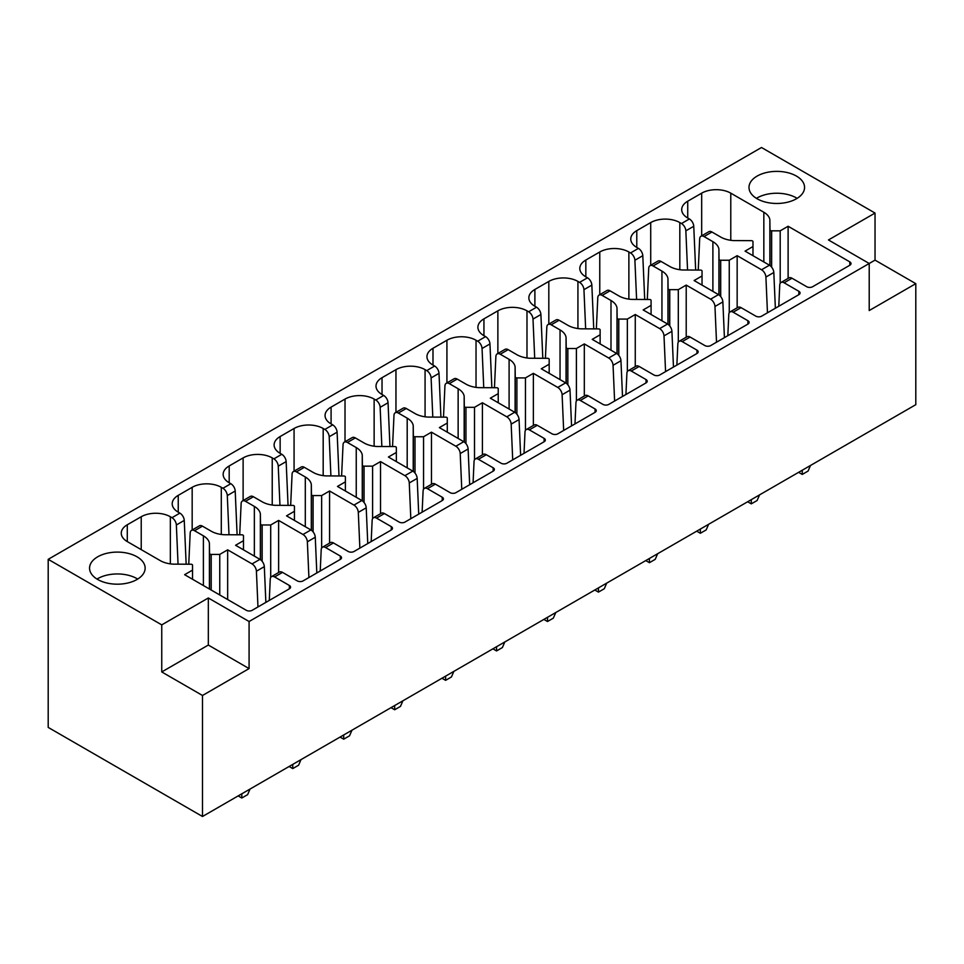 <?xml version="1.0" encoding="UTF-8"?>
<svg xmlns="http://www.w3.org/2000/svg" width="964" height="964" viewBox="0 0 964 964"><rect width="100%" height="100%" fill="white"/><g stroke="black" fill="none" stroke-linecap="round" stroke-linejoin="round"><path stroke-width="1.45" d="M875.035 213.056L761.5 147.504L48.2 559.325L48.2 727.41L202.5 816.496L915.8 404.675L915.8 283.657L875.035 260.123L869.215 263.485L828.462 239.952L875.035 213.056L875.035 260.123M238.168 795.903L241.807 798.011L247.628 794.649L250.062 789.046M241.807 793.806L241.807 798.011M178.051 564.169L176.352 524.994A6.182 3.567 -120 0 0 171.99 517.692L170.339 516.74A20.581 11.881 0 0 0 141.226 516.74L127.284 524.778A20.581 11.881 0 0 0 121.259 533.176A20.581 11.881 0 0 0 127.284 541.587L160.349 560.674A21.136 12.207 0 0 0 173.207 564.145L190.896 564.229A1.651 0.952 0 0 1 192.535 565.181L192.535 570.122L184.618 574.689L246.326 610.308A4.121 2.374 0 0 0 252.146 610.308L289.369 588.823A4.121 2.374 0 0 0 290.574 587.136A4.121 2.374 0 0 0 289.369 585.461L274.607 576.942A6.182 3.567 -120 0 0 271.523 576.629A6.182 3.567 -120 0 0 270.245 579.207L269.281 600.415M211.2 554.408A1.651 0.952 0 0 1 209.55 553.457L209.417 543.238A21.063 12.158 0 0 0 203.392 535.827L194.547 530.718A6.182 3.567 -120 0 0 191.462 530.405L199.367 525.85A6.182 3.567 -120 0 1 202.452 526.151L211.297 531.26A21.136 12.207 0 0 0 224.154 534.731L241.844 534.815A1.651 0.952 0 0 1 243.482 535.767L243.482 540.708L235.578 545.275L259.955 559.349L252.05 563.916L227.661 549.841L219.756 554.408L211.2 554.408L211.2 590.028M262.148 524.982A1.651 0.952 0 0 1 260.497 524.042L260.364 513.824A21.063 12.158 0 0 0 254.351 506.413L245.495 501.304A6.182 3.567 -120 0 0 242.41 500.991L250.315 496.424A6.182 3.567 -120 0 1 253.399 496.737L262.256 501.846A21.136 12.207 0 0 0 275.102 505.317L292.803 505.401A1.651 0.952 0 0 1 294.43 506.353L294.43 511.294L286.525 515.861L310.902 529.935L302.997 534.502L278.62 520.415L270.703 524.982L262.148 524.982L262.148 561.301M313.095 495.568A1.651 0.952 0 0 1 311.456 494.628L311.312 484.41A21.063 12.158 0 0 0 305.299 476.987L296.442 471.878A6.182 3.567 -120 0 0 293.357 471.577L301.262 467.01A6.182 3.567 -120 0 1 304.347 467.323L313.204 472.432A21.136 12.207 0 0 0 326.049 475.903L343.75 475.987A1.651 0.952 0 0 1 345.377 476.939L345.377 481.867L337.472 486.434L361.849 500.521L353.945 505.088L329.567 491.001L321.651 495.568L313.095 495.568L313.095 531.887M364.043 466.154A1.651 0.952 0 0 1 362.404 465.214L362.259 454.996A21.063 12.158 0 0 0 356.246 447.573L347.402 442.464A6.182 3.567 -120 0 0 344.305 442.163L352.209 437.596A6.182 3.567 -120 0 1 355.306 437.909L364.151 443.018A21.136 12.207 0 0 0 376.996 446.489L394.698 446.561A1.651 0.952 0 0 1 396.337 447.513L396.337 452.453L388.42 457.02L412.809 471.107L404.904 475.662L380.515 461.587L372.598 466.154L364.043 466.154L364.043 502.461M415.002 436.74A1.651 0.952 0 0 1 413.351 435.8L413.219 425.582A21.063 12.158 0 0 0 407.194 418.159L398.349 413.05A6.182 3.567 -120 0 0 395.264 412.749L403.169 408.182A6.182 3.567 -120 0 1 406.254 408.483L415.098 413.592A21.136 12.207 0 0 0 427.944 417.075L445.645 417.147A1.651 0.952 0 0 1 447.284 418.099L447.284 423.039L439.367 427.606L463.756 441.693L455.852 446.248L431.462 432.173L423.558 436.74L415.002 436.74L415.002 473.047M465.949 407.326A1.651 0.952 0 0 1 464.299 406.386L464.166 396.168A21.063 12.158 0 0 0 458.141 388.745L449.296 383.636A6.182 3.567 -120 0 0 446.212 383.335L454.116 378.768A6.182 3.567 -120 0 1 457.201 379.069L466.046 384.178A21.136 12.207 0 0 0 478.903 387.661L496.593 387.733A1.651 0.952 0 0 1 498.231 388.685L498.231 393.625L490.315 398.192L514.704 412.267L506.799 416.834L482.41 402.759L474.505 407.326L465.949 407.326L465.949 443.633M516.897 377.912A1.651 0.952 0 0 1 515.246 376.972L515.113 366.754A21.063 12.158 0 0 0 509.1 359.331L500.244 354.222A6.182 3.567 -120 0 0 497.159 353.921L505.064 349.354A6.182 3.567 -120 0 1 508.149 349.655L517.005 354.764A21.136 12.207 0 0 0 529.851 358.247L547.552 358.319A1.651 0.952 0 0 1 549.179 359.271L549.179 364.211L541.274 368.778L565.651 382.853L557.746 387.42L533.369 373.345L525.452 377.912L516.897 377.912L516.897 414.219M567.844 348.498A1.651 0.952 0 0 1 566.205 347.546L566.061 337.328A21.063 12.158 0 0 0 560.048 329.917L551.191 324.808A6.182 3.567 -120 0 0 548.106 324.494L556.011 319.94A6.182 3.567 -120 0 1 559.096 320.241L567.953 325.35A21.136 12.207 0 0 0 580.798 328.82L598.499 328.905A1.651 0.952 0 0 1 600.126 329.857L600.126 334.797L592.221 339.364L616.599 353.439L608.694 358.006L584.317 343.931L576.4 348.498L567.844 348.498L567.844 384.805M618.792 319.084A1.651 0.952 0 0 1 617.153 318.132L617.008 307.914A21.063 12.158 0 0 0 610.995 300.503L602.151 295.394A6.182 3.567 -120 0 0 599.054 295.08L606.959 290.526A6.182 3.567 -120 0 1 610.055 290.827L618.9 295.936A21.136 12.207 0 0 0 631.745 299.406L649.447 299.491A1.651 0.952 0 0 1 651.086 300.443L651.086 305.383L643.169 309.95L667.558 324.024L659.653 328.591L635.264 314.517L627.347 319.084L618.792 319.084L618.792 355.391M669.751 289.658A1.651 0.952 0 0 1 668.1 288.718L667.956 278.5A21.063 12.158 0 0 0 661.943 271.089L653.098 265.98A6.182 3.567 -120 0 0 650.001 265.666L657.918 261.099A6.182 3.567 -120 0 1 661.003 261.413L669.847 266.522A21.136 12.207 0 0 0 682.693 269.992L700.394 270.077A1.651 0.952 0 0 1 702.033 271.029L702.033 275.969L694.116 280.536L718.505 294.61L710.601 299.177L686.211 285.091L678.307 289.658L669.751 289.658L669.751 325.977M720.698 260.244A1.651 0.952 0 0 1 719.048 259.304L718.915 249.086A21.063 12.158 0 0 0 712.89 241.663L704.045 236.566A6.182 3.567 -120 0 0 700.961 236.252L708.865 231.685A6.182 3.567 -120 0 1 711.95 231.999L720.795 237.108A21.136 12.207 0 0 0 733.652 240.578L751.342 240.663A1.651 0.952 0 0 1 752.98 241.615L752.98 246.543L745.064 251.122L769.453 265.196L761.548 269.763L737.159 255.677L729.254 260.244L720.698 260.244L720.698 296.563M48.2 559.325L161.747 624.877L208.332 597.981L249.086 621.515L869.215 263.485L869.215 310.553L915.8 283.657M687.549 270.016L685.85 230.83A6.182 3.567 -120 0 0 681.488 223.54L679.825 222.576A20.581 11.881 0 0 0 650.712 222.576L636.782 230.625A20.581 11.881 0 0 0 630.757 239.024A20.581 11.881 0 0 0 636.782 247.435L638.433 248.387L630.528 252.954L628.877 251.99A20.581 11.881 0 0 0 599.765 251.99L585.835 260.039A20.581 11.881 0 0 0 579.81 268.438A20.581 11.881 0 0 0 585.835 276.849L587.486 277.801L579.581 282.368L577.93 281.416A20.581 11.881 0 0 0 548.817 281.416L534.887 289.453A20.581 11.881 0 0 0 528.862 297.852A20.581 11.881 0 0 0 534.887 306.263L536.538 307.215L528.634 311.782L526.983 310.83A20.581 11.881 0 0 0 497.87 310.83L483.94 318.867A20.581 11.881 0 0 0 477.903 327.278A20.581 11.881 0 0 0 483.94 335.677L485.591 336.629L477.686 341.196L476.035 340.244A20.581 11.881 0 0 0 446.922 340.244L432.993 348.281A20.581 11.881 0 0 0 426.956 356.692A20.581 11.881 0 0 0 432.993 365.091L434.644 366.043L426.739 370.61L425.076 369.658A20.581 11.881 0 0 0 395.963 369.658L382.033 377.695A20.581 11.881 0 0 0 376.008 386.106A20.581 11.881 0 0 0 382.033 394.505L383.696 395.457L375.779 400.024L374.128 399.072A20.581 11.881 0 0 0 345.016 399.072L331.086 407.121A20.581 11.881 0 0 0 325.061 415.52A20.581 11.881 0 0 0 331.086 423.919L332.737 424.883L324.832 429.438L323.181 428.486A20.581 11.881 0 0 0 294.068 428.486L280.138 436.535A20.581 11.881 0 0 0 274.113 444.934A20.581 11.881 0 0 0 280.138 453.345L281.789 454.297L273.884 458.864L272.234 457.9A20.581 11.881 0 0 0 243.121 457.9L229.191 465.949A20.581 11.881 0 0 0 223.154 474.348A20.581 11.881 0 0 0 229.191 482.759L230.842 483.711L222.937 488.278L221.286 487.314A20.581 11.881 0 0 0 192.173 487.314L178.244 495.363A20.581 11.881 0 0 0 172.207 503.762A20.581 11.881 0 0 0 178.244 512.173L179.894 513.125L171.99 517.692M271.523 576.629L279.427 572.074A6.182 3.567 -120 0 1 282.512 572.375L297.274 580.894A4.121 2.374 0 0 0 303.094 580.894L340.316 559.409A4.121 2.374 0 0 0 341.521 557.722A4.121 2.374 0 0 0 340.316 556.047L325.567 547.528A6.182 3.567 -120 0 0 322.47 547.215A6.182 3.567 -120 0 0 321.205 549.793L320.229 571.001M322.47 547.215L330.375 542.648A6.182 3.567 -120 0 1 333.472 542.961L348.221 551.48A4.121 2.374 0 0 0 354.041 551.48L391.264 529.983A4.121 2.374 0 0 0 392.469 528.308A4.121 2.374 0 0 0 391.264 526.621L376.514 518.114A6.182 3.567 -120 0 0 373.417 517.801A6.182 3.567 -120 0 0 372.152 520.379L371.176 541.587M373.417 517.801L381.334 513.234A6.182 3.567 -120 0 1 384.419 513.547L399.168 522.066A4.121 2.374 0 0 0 404.988 522.066L442.211 500.569A4.121 2.374 0 0 0 443.416 498.894A4.121 2.374 0 0 0 442.211 497.207L427.462 488.688A6.182 3.567 -120 0 0 424.377 488.387A6.182 3.567 -120 0 0 423.1 490.953L422.124 512.173M424.377 488.387L432.282 483.82A6.182 3.567 -120 0 1 435.367 484.133L450.116 492.652A4.121 2.374 0 0 0 455.948 492.652L493.158 471.155A4.121 2.374 0 0 0 494.375 469.48A4.121 2.374 0 0 0 493.158 467.793L478.409 459.274A6.182 3.567 -120 0 0 475.324 458.972A6.182 3.567 -120 0 0 474.047 461.539L473.071 482.759M475.324 458.972L483.229 454.406A6.182 3.567 -120 0 1 486.314 454.719L501.075 463.226A4.121 2.374 0 0 0 506.895 463.226L544.118 441.741A4.121 2.374 0 0 0 545.323 440.066A4.121 2.374 0 0 0 544.118 438.379L529.357 429.86A6.182 3.567 -120 0 0 526.272 429.558A6.182 3.567 -120 0 0 524.994 432.125L524.03 453.333M526.272 429.558L534.177 424.991A6.182 3.567 -120 0 1 537.261 425.293L552.023 433.812A4.121 2.374 0 0 0 557.843 433.812L595.065 412.327A4.121 2.374 0 0 0 596.27 410.64A4.121 2.374 0 0 0 595.065 408.965L580.304 400.446A6.182 3.567 -120 0 0 577.219 400.144A6.182 3.567 -120 0 0 575.954 402.711L574.978 423.919M577.219 400.144L585.124 395.577A6.182 3.567 -120 0 1 588.221 395.879L602.97 404.398A4.121 2.374 0 0 0 608.79 404.398L646.013 382.913A4.121 2.374 0 0 0 647.218 381.226A4.121 2.374 0 0 0 646.013 379.551L631.263 371.032A6.182 3.567 -120 0 0 628.166 370.73A6.182 3.567 -120 0 0 626.901 373.297L625.925 394.505M628.166 370.73L636.071 366.163A6.182 3.567 -120 0 1 639.168 366.465L653.917 374.984A4.121 2.374 0 0 0 659.738 374.984L696.96 353.499A4.121 2.374 0 0 0 698.165 351.812A4.121 2.374 0 0 0 696.96 350.137L682.211 341.618A6.182 3.567 -120 0 0 679.126 341.304A6.182 3.567 -120 0 0 677.849 343.883L676.873 365.091M679.126 341.304L687.031 336.749A6.182 3.567 -120 0 1 690.116 337.051L704.865 345.57A4.121 2.374 0 0 0 710.697 345.57L747.907 324.085A4.121 2.374 0 0 0 749.112 322.398A4.121 2.374 0 0 0 747.907 320.723L733.158 312.203A6.182 3.567 -120 0 0 730.073 311.89A6.182 3.567 -120 0 0 728.796 314.469L727.82 335.677M730.073 311.89L737.978 307.335A6.182 3.567 -120 0 1 741.063 307.637L755.824 316.156A4.121 2.374 0 0 0 761.644 316.156L798.867 294.659A4.121 2.374 0 0 0 800.072 292.984A4.121 2.374 0 0 0 798.867 291.297L784.106 282.789A6.182 3.567 -120 0 0 781.021 282.476A6.182 3.567 -120 0 0 779.743 285.055L778.779 306.263M781.021 282.476L788.926 277.909A6.182 3.567 -120 0 1 792.01 278.222L806.772 286.742A4.121 2.374 0 0 0 812.592 286.742L849.814 265.245A4.121 2.374 0 0 0 851.019 263.57A4.121 2.374 0 0 0 849.814 261.883L788.118 226.263L780.201 230.83L771.646 230.83L771.646 267.136M687.73 201.211L687.73 218.021A20.581 11.881 0 0 1 681.705 209.61A20.581 11.881 0 0 1 687.73 201.211L701.672 193.162A20.581 11.881 0 0 1 730.784 193.162L763.837 212.249A21.063 12.158 0 0 1 769.862 219.672L769.995 229.89A1.651 0.952 0 0 0 771.646 230.83M687.73 218.021L689.393 218.973L681.488 223.54M136.996 556.794A27.787 16.051 0 0 0 106.715 553.324A27.787 16.051 0 0 0 89.556 568.145A27.787 16.051 0 0 0 97.689 579.485A27.787 16.051 0 0 0 127.983 582.967A27.787 16.051 0 0 0 145.142 568.145A27.787 16.051 0 0 0 136.996 556.794M757.126 198.765A27.787 16.051 180 0 1 748.992 187.426A27.787 16.051 180 0 1 766.139 172.604A27.787 16.051 180 0 1 796.433 176.075A27.787 16.051 180 0 1 804.566 187.426A27.787 16.051 180 0 1 787.419 202.247A27.787 16.051 180 0 1 757.126 198.765M191.462 530.405A6.182 3.567 -120 0 0 190.185 532.984L188.751 564.217M176.352 524.994L184.257 520.427L186.16 564.205M184.257 520.427A6.182 3.567 -120 0 0 179.894 513.125M222.937 488.278A6.182 3.567 -120 0 1 227.299 495.58L228.998 534.755M239.699 534.803L241.133 503.57A6.182 3.567 -120 0 1 242.41 500.991M227.299 495.58L235.204 491.013L237.108 534.791M235.204 491.013A6.182 3.567 -120 0 0 230.842 483.711M273.884 458.864A6.182 3.567 -120 0 1 278.247 466.154L279.958 505.341M290.658 505.389L292.08 474.143A6.182 3.567 -120 0 1 293.357 471.577M278.247 466.154L286.151 461.599L288.055 505.377M286.151 461.599A6.182 3.567 -120 0 0 281.789 454.297M324.832 429.438A6.182 3.567 -120 0 1 329.194 436.74L330.905 475.927M341.605 475.975L343.039 444.729A6.182 3.567 -120 0 1 344.305 442.163M329.194 436.74L337.099 432.185L339.003 475.963M337.099 432.185A6.182 3.567 -120 0 0 332.737 424.883M375.779 400.024A6.182 3.567 -120 0 1 380.141 407.326L381.852 446.513M392.553 446.561L393.987 415.315A6.182 3.567 -120 0 1 395.264 412.749M380.141 407.326L388.046 402.759L389.962 446.549M388.046 402.759A6.182 3.567 -120 0 0 383.696 395.457M426.739 370.61A6.182 3.567 -120 0 1 431.101 377.912L432.8 417.099M443.5 417.147L444.934 385.901A6.182 3.567 -120 0 1 446.212 383.335M431.101 377.912L439.006 373.345L440.909 417.135M439.006 373.345A6.182 3.567 -120 0 0 434.644 366.043M477.686 341.196A6.182 3.567 -120 0 1 482.048 348.498L483.747 387.673M494.448 387.721L495.882 356.487A6.182 3.567 -120 0 1 497.159 353.921M482.048 348.498L489.953 343.931L491.857 387.709M489.953 343.931A6.182 3.567 -120 0 0 485.591 336.629M528.634 311.782A6.182 3.567 -120 0 1 532.996 319.084L534.707 358.259M545.407 358.307L546.829 327.073A6.182 3.567 -120 0 1 548.106 324.494M532.996 319.084L540.9 314.517L542.804 358.295M540.9 314.517A6.182 3.567 -120 0 0 536.538 307.215M579.581 282.368A6.182 3.567 -120 0 1 583.943 289.67L585.654 328.844M596.355 328.893L597.788 297.659A6.182 3.567 -120 0 1 599.054 295.08M583.943 289.67L591.848 285.103L593.752 328.881M591.848 285.103A6.182 3.567 -120 0 0 587.486 277.801M630.528 252.954A6.182 3.567 -120 0 1 634.89 260.256L636.601 299.43M647.302 299.479L648.736 268.245A6.182 3.567 -120 0 1 650.001 265.666M634.89 260.256L642.795 255.689L644.711 299.467M642.795 255.689A6.182 3.567 -120 0 0 638.433 248.387M698.249 270.065L699.683 238.819A6.182 3.567 -120 0 1 700.961 236.252M685.85 230.83L693.755 226.275L695.659 270.053M693.755 226.275A6.182 3.567 -120 0 0 689.393 218.973M769.862 219.672L769.862 265.449M780.201 230.83L780.201 283.32M788.118 226.263L788.118 278.379M767.465 312.794L765.91 277.054L773.815 272.499L775.369 308.227M773.815 272.499A6.182 3.567 -120 0 0 769.453 265.196M737.159 255.677L737.159 307.793M765.91 277.054A6.182 3.567 -120 0 0 761.548 269.763M716.517 342.208L714.963 306.48L722.867 301.913L724.422 337.641M722.867 301.913A6.182 3.567 -120 0 0 718.505 294.61M686.211 285.091L686.211 337.219M714.963 306.48A6.182 3.567 -120 0 0 710.601 299.177M665.57 371.622L664.003 335.894L671.92 331.327L673.475 367.055M671.92 331.327A6.182 3.567 -120 0 0 667.558 324.024M635.264 314.517L635.264 366.633M664.003 335.894A6.182 3.567 -120 0 0 659.653 328.591M614.61 401.036L613.056 365.308L620.961 360.741L622.515 396.469M620.961 360.741A6.182 3.567 -120 0 0 616.599 353.439M584.317 343.931L584.317 396.047M613.056 365.308A6.182 3.567 -120 0 0 608.694 358.006M563.663 430.45L562.108 394.722L570.013 390.155L571.568 425.895M570.013 390.155A6.182 3.567 -120 0 0 565.651 382.853M533.369 373.345L533.369 425.461M562.108 394.722A6.182 3.567 -120 0 0 557.746 387.42M512.715 459.864L511.161 424.136L519.066 419.569L520.62 455.309M519.066 419.569A6.182 3.567 -120 0 0 514.704 412.267M482.41 402.759L482.41 454.875M511.161 424.136A6.182 3.567 -120 0 0 506.799 416.834M461.768 489.29L460.214 453.55L468.118 448.983L469.673 484.723M468.118 448.983A6.182 3.567 -120 0 0 463.756 441.693M431.462 432.173L431.462 484.289M460.214 453.55A6.182 3.567 -120 0 0 455.852 446.248M410.821 518.704L409.266 482.964L417.171 478.409L418.725 514.137M417.171 478.409A6.182 3.567 -120 0 0 412.809 471.107M409.266 482.964A6.182 3.567 -120 0 0 404.904 475.662M380.515 461.587L380.515 513.704M359.861 548.118L358.307 512.378L366.212 507.823L367.766 543.551M366.212 507.823A6.182 3.567 -120 0 0 361.849 500.521M358.307 512.378A6.182 3.567 -120 0 0 353.945 505.088M329.567 491.001L329.567 543.118M308.914 577.532L307.359 541.804L315.264 537.237L316.819 572.965M315.264 537.237A6.182 3.567 -120 0 0 310.902 529.935M278.62 520.415L278.62 572.544M307.359 541.804A6.182 3.567 -120 0 0 302.997 534.502M257.966 606.946L256.412 571.218L264.317 566.651L265.871 602.38M264.317 566.651A6.182 3.567 -120 0 0 259.955 559.349M227.661 549.841L227.661 599.536M256.412 571.218A6.182 3.567 -120 0 0 252.05 563.916M192.535 570.122L192.535 579.256M219.756 554.408L219.756 594.969M209.417 543.238L209.417 589.004M243.482 540.708L243.482 549.841M260.364 513.824L260.364 559.602M270.703 524.982L270.703 577.472M289.116 766.488L292.755 768.597L298.587 765.235L301.009 759.632M292.755 764.392L292.755 768.597M294.43 511.294L294.43 520.427M311.312 484.41L311.312 530.188M321.651 495.568L321.651 548.058M340.063 737.074L343.702 739.183L349.534 735.821L351.956 730.218M343.702 734.978L343.702 739.183M345.377 481.867L345.377 491.013M362.259 454.996L362.259 500.774M372.598 466.154L372.598 518.644M391.023 707.66L394.662 709.757L400.482 706.395L402.904 700.792M394.662 705.564L394.662 709.757M396.337 452.453L396.337 461.587M413.219 425.582L413.219 471.36M423.558 436.74L423.558 489.23M441.97 678.246L445.609 680.343L451.429 676.981L453.851 671.378M445.609 676.15L445.609 680.343M447.284 423.039L447.284 432.173M464.166 396.168L464.166 441.946M474.505 407.326L474.505 459.816M492.917 648.832L496.556 650.929L502.377 647.567L504.811 641.964M496.556 646.724L496.556 650.929M498.231 393.625L498.231 402.759M515.113 366.754L515.113 412.532M525.452 377.912L525.452 430.39M543.865 619.418L547.504 621.515L553.324 618.153L555.758 612.55M547.504 617.309L547.504 621.515M549.179 364.211L549.179 373.345M566.061 337.328L566.061 383.118M576.4 348.498L576.4 400.976M594.812 590.004L598.451 592.101L604.283 588.739L606.705 583.136M598.451 587.895L598.451 592.101M600.126 334.797L600.126 343.931M617.008 307.914L617.008 353.704M627.347 319.084L627.347 371.562M645.772 560.578L649.411 562.687L655.231 559.325L657.653 553.722M649.411 558.481L649.411 562.687M651.086 305.383L651.086 314.517M667.956 278.5L667.956 324.278M678.307 289.658L678.307 342.148M696.719 531.164L700.358 533.273L706.178 529.911L708.6 524.308M700.358 529.067L700.358 533.273M702.033 275.969L702.033 285.103M718.915 249.086L718.915 294.863M729.254 260.244L729.254 312.734M747.666 501.75L751.305 503.859L757.126 500.497L759.56 494.894M751.305 499.653L751.305 503.859M752.98 246.543L752.98 255.689M798.614 472.336L802.253 474.433L808.073 471.071L810.507 465.467M802.253 470.239L802.253 474.433M137.695 579.075A27.787 16.051 0 0 0 136.996 578.653A27.787 16.051 0 0 0 96.99 579.075M756.427 198.355A27.787 16.051 180 0 1 796.433 197.933A27.787 16.051 180 0 1 797.132 198.355M249.086 621.515L249.086 668.582L202.5 695.478L202.5 816.496M202.5 695.478L161.747 671.944L161.747 624.877M249.086 668.582L208.332 645.049L161.747 671.944M208.332 597.981L208.332 645.049M127.284 524.778L127.284 541.587M202.452 526.151L194.547 530.718M253.399 496.737L245.495 501.304M304.347 467.323L296.442 471.878M355.306 437.909L347.402 442.464M406.254 408.483L398.349 413.05M457.201 379.069L449.296 383.636M508.149 349.655L500.244 354.222M559.096 320.241L551.191 324.808M610.055 290.827L602.151 295.394M661.003 261.413L653.098 265.98M711.95 231.999L704.045 236.566M282.512 572.375L274.607 576.942M333.472 542.961L325.567 547.528M384.419 513.547L376.514 518.114M435.367 484.133L427.462 488.688M486.314 454.719L478.409 459.274M537.261 425.293L529.357 429.86M588.221 395.879L580.304 400.446M639.168 366.465L631.263 371.032M690.116 337.051L682.211 341.618M741.063 307.637L733.158 312.203M792.01 278.222L784.106 282.789M203.392 535.827L203.392 585.522M170.339 516.74L170.339 563.88M178.244 495.363L178.244 512.173M192.173 487.314L192.173 529.995M221.286 487.314L221.286 534.454M254.351 506.413L254.351 556.108M229.191 465.949L229.191 482.759M243.121 457.9L243.121 500.581M272.234 457.9L272.234 505.04M305.299 476.987L305.299 526.693M280.138 436.535L280.138 453.345M294.068 428.486L294.068 471.167M323.181 428.486L323.181 475.626M356.246 447.573L356.246 497.279M331.086 407.121L331.086 423.919M345.016 399.072L345.016 441.753M374.128 399.072L374.128 446.212M407.194 418.159L407.194 467.865M382.033 377.695L382.033 394.505M395.963 369.658L395.963 412.339M425.076 369.658L425.076 416.797M458.141 388.745L458.141 438.451M432.993 348.281L432.993 365.091M446.922 340.244L446.922 382.925M476.035 340.244L476.035 387.383M509.1 359.331L509.1 409.037M483.94 318.867L483.94 335.677M497.87 310.83L497.87 353.511M526.983 310.83L526.983 357.969M560.048 329.917L560.048 379.623M534.887 289.453L534.887 306.263M548.817 281.416L548.817 324.085M577.93 281.416L577.93 328.555M610.995 300.503L610.995 350.197M585.835 260.039L585.835 276.849M599.765 251.99L599.765 294.671M628.877 251.99L628.877 299.129M661.943 271.089L661.943 320.783M636.782 230.625L636.782 247.435M650.712 222.576L650.712 265.257M679.825 222.576L679.825 269.715M712.89 241.663L712.89 291.369M701.672 193.162L701.672 235.843M730.784 193.162L730.784 240.301M763.837 212.249L763.837 261.955M769.995 229.89L769.995 265.546M849.814 261.883L849.814 265.245M798.867 291.297L798.867 294.659M747.907 320.723L747.907 324.085M696.96 350.137L696.96 353.499M646.013 379.551L646.013 382.913M595.065 408.965L595.065 412.327M544.118 438.379L544.118 441.741M493.158 467.793L493.158 471.155M442.211 497.207L442.211 500.569M391.264 526.621L391.264 529.983M340.316 556.047L340.316 559.409M289.369 585.461L289.369 588.823M209.55 553.457L209.55 589.076M260.497 524.042L260.497 559.698M311.456 494.628L311.456 530.284M362.404 465.214L362.404 500.87M413.351 435.8L413.351 471.456M464.299 406.386L464.299 442.042M515.246 376.972L515.246 412.628M566.205 347.546L566.205 383.214M617.153 318.132L617.153 353.8M668.1 288.718L668.1 324.386M719.048 259.304L719.048 294.96M141.226 516.74L141.226 549.625"/></g></svg>
